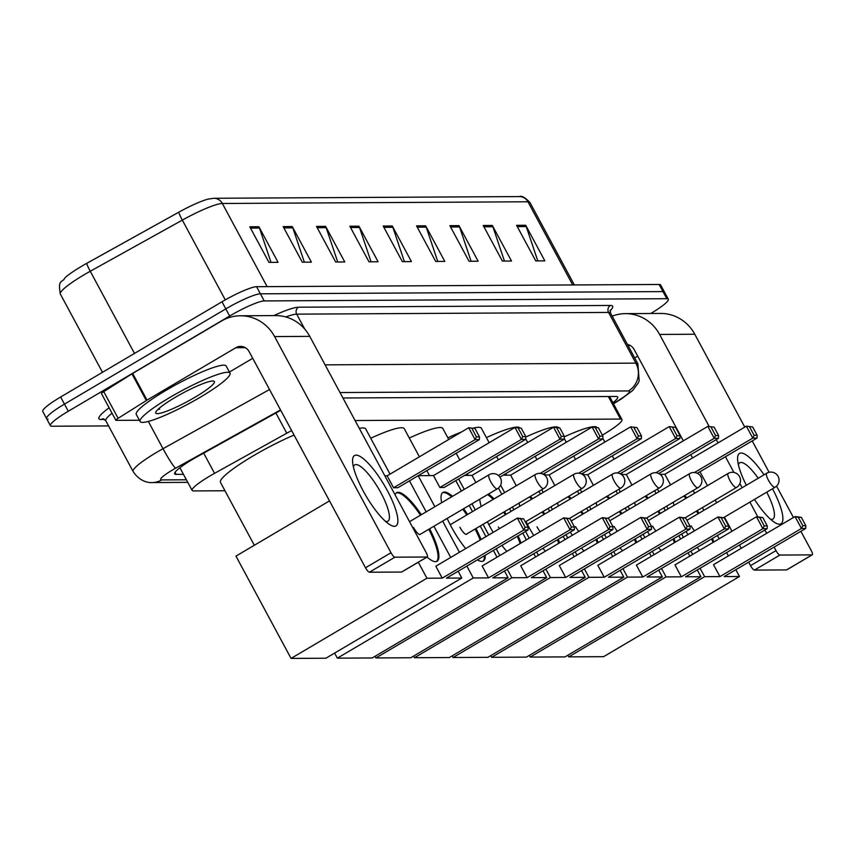 <?xml version="1.0" encoding="UTF-8"?>
<svg xmlns="http://www.w3.org/2000/svg" width="855" height="855" viewBox="0 0 855 855"><rect width="100%" height="100%" fill="white"/><g stroke="black" fill="none" stroke-linecap="round" stroke-linejoin="round"><path stroke-width="1.28" d="M291.651 430.599A30.63 4.425 151.7 0 0 286.778 433.218L214.552 473.339A30.63 4.425 151.7 0 0 209.999 475.946A30.63 4.425 151.7 0 0 192.119 490.417A30.63 4.425 151.7 0 0 193.615 490.93L224.972 490.759M602.401 435.195L608.375 431.433A30.63 4.425 151.7 0 0 621.97 419.581A30.63 4.425 151.7 0 0 620.473 419.068L355.082 420.532M280.739 410.325A30.63 4.425 151.7 0 0 280.151 410.646L197.099 456.784A30.63 4.425 151.7 0 0 192.535 459.392A30.63 4.425 151.7 0 0 174.666 473.862A30.63 4.425 151.7 0 0 176.151 474.375L183.462 474.343M108.574 425.918L51.909 426.228A30.63 4.425 -28.3 0 1 50.413 425.715A30.63 4.425 -28.3 0 1 68.293 411.244L229.653 316.019A30.63 4.425 -28.3 0 1 264.227 300.928L666.815 298.705A30.63 4.425 -28.3 0 1 668.311 299.218A30.63 4.425 -28.3 0 1 650.751 313.496M48.072 419.11A30.63 4.425 -28.3 0 1 46.587 418.597L42.75 411.479A30.63 4.425 -28.3 0 1 60.63 397.009L221.99 301.783L225.816 308.901A30.63 4.425 -28.3 0 1 260.39 293.821L662.988 291.587A30.63 4.425 -28.3 0 1 664.474 292.1A30.63 4.425 -28.3 0 0 662.988 291.587L260.39 293.821A30.63 4.425 -28.3 0 0 225.816 308.901L64.456 404.126L225.816 308.901L229.653 316.019M46.587 418.597A30.63 4.425 -28.3 0 1 64.456 404.126A30.63 4.425 -28.3 0 0 46.587 418.597L50.413 425.715M612.907 402.758A30.63 4.425 151.7 0 0 617.705 396.987A30.63 4.425 151.7 0 0 616.209 396.474L342.941 397.992M267.123 286.639L222.343 203.479A40.848 5.899 151.7 0 0 182.329 220.109L90.256 271.259A40.848 5.899 151.7 0 0 84.175 274.744A40.848 5.899 151.7 0 0 60.331 294.035C57.616 278.634 62.404 283.155 65.012 277.757A33.495 4.831 -28.3 0 1 81.759 266.194A33.495 4.831 -28.3 0 1 86.74 263.329L178.823 212.179A33.495 4.831 -28.3 0 1 208.16 199.108L213.793 198.275L519.391 196.586A10.207 9.747 89.7 0 1 527.941 201.78L222.343 203.479A10.207 9.747 -90.3 0 0 213.793 198.275M221.99 301.783A30.63 4.425 -28.3 0 1 256.564 286.703L659.152 284.469A30.63 4.425 -28.3 0 1 660.648 284.982L668.311 299.218M458.985 225.635L478.137 261.213L469.042 261.267L449.89 225.688L458.985 225.635A8.165 7.802 -90.3 0 1 459.541 226.928L450.585 226.981M492.33 225.453L511.493 261.032L502.398 261.085L483.235 225.496L492.33 225.453A8.165 7.802 -90.3 0 1 492.886 226.746L483.93 226.799M525.675 225.26L544.838 260.85L535.743 260.903L516.58 225.314L525.675 225.26A8.165 7.802 -90.3 0 1 526.242 226.564L517.275 226.607M358.94 226.19L378.102 261.769L369.007 261.822L349.845 226.233L358.94 226.19A8.165 7.802 -90.3 0 1 359.506 227.483L350.539 227.537M325.595 226.372L344.757 261.961L335.662 262.004L316.5 226.425L325.595 226.372A8.165 7.802 -90.3 0 1 326.15 227.665L317.194 227.719M292.25 226.554L311.402 262.143L302.307 262.196L283.155 226.607L292.25 226.554A8.165 7.802 -90.3 0 1 292.805 227.858L283.849 227.9M258.894 226.746L278.057 262.325L268.962 262.378L249.799 226.789L258.894 226.746A8.165 7.802 -90.3 0 1 259.46 228.039L250.504 228.093M425.63 225.816L444.792 261.406L435.697 261.448L416.535 225.87L425.63 225.816A8.165 7.802 -90.3 0 1 426.196 227.109L417.24 227.163M392.285 225.998L411.447 261.587L402.352 261.641L383.19 226.051L392.285 225.998A8.165 7.802 -90.3 0 1 392.851 227.302L383.895 227.345M404.404 261.63L392.851 227.302M437.749 261.438L426.196 227.109M271.014 262.367L259.46 228.039M304.369 262.186L292.805 227.858M337.714 261.993L326.15 227.665M371.059 261.812L359.506 227.483M537.795 260.893L526.242 226.564M504.45 261.074L492.886 226.746M471.105 261.256L459.541 226.928M200.22 397.254A51.054 7.374 -28.3 0 1 140.113 421.547A51.054 7.374 -28.3 0 1 169.899 397.425A51.054 7.374 -28.3 0 1 230.016 373.133A51.054 7.374 -28.3 0 1 200.22 397.254M140.113 421.547L136.276 414.429A51.054 7.374 -28.3 0 1 166.073 390.308A51.054 7.374 -28.3 0 1 226.18 366.015L230.016 373.133M175.179 397.393A33.292 4.809 -28.3 0 1 213.729 381.106A33.292 4.809 -28.3 0 1 194.94 397.286A33.292 4.809 -28.3 0 1 155.738 412.334A33.292 4.809 -28.3 0 1 175.179 397.393M158.089 409.31L159.65 409.235L158.806 408.647M158.314 409.107L159.65 409.235M394.401 526.317A40.848 10.591 -120.5 0 1 389.367 524.372A40.848 10.591 -120.5 0 1 366.111 496.114A40.848 10.591 -120.5 0 1 352.623 462.106A40.848 10.591 -120.5 0 1 356.075 455.149A40.848 10.591 -120.5 0 1 387.368 490.663A40.848 10.591 -120.5 0 1 394.401 526.317M385.52 521.358A32.672 8.475 59.5 0 0 386.642 521.518A32.672 8.475 59.5 0 0 387.924 521.187A32.672 8.475 59.5 0 0 379.844 490.856A32.672 8.475 59.5 0 0 355.99 464.575A32.672 8.475 59.5 0 0 354.707 464.906A32.672 8.475 59.5 0 0 353.404 466.937M139.408 420.243L116.098 420.371A5.109 0.737 151.7 0 1 115.853 420.286L101.478 393.599A5.109 0.737 -28.3 0 1 103.744 391.622L131.948 373.87A5.109 0.737 -28.3 0 1 132.664 373.432L221.466 321.031A40.848 38.999 89.7 0 1 240.394 315.773A40.848 38.999 89.7 0 1 274.594 336.571L390.992 552.747A5.109 1.325 59.5 0 0 394.903 557.182L369.424 572.219A5.109 1.325 -120.5 0 1 365.513 567.784L249.115 351.597A10.207 9.747 -90.3 0 0 235.83 347.718L147.028 400.119A5.109 0.737 151.7 0 0 146.323 400.557L118.118 418.309A5.109 0.737 151.7 0 0 115.853 420.286M240.394 315.773L275.567 315.58A40.848 38.999 89.7 0 1 309.756 336.368L426.164 552.554A5.109 1.325 59.5 0 1 427.244 556.958A5.109 1.325 59.5 0 1 427.04 557.011L394.903 557.182M401.903 571.845A5.109 1.325 -120.5 0 1 401.765 571.995A5.109 1.325 -120.5 0 1 401.561 572.048L369.424 572.219M252.727 358.309L229.429 372.053M254.32 545.266L220.462 482.38A56.163 8.112 -28.3 0 1 253.24 455.854A56.163 8.112 -28.3 0 1 294.067 435.077M395.074 494.81A39.822 10.335 -120.5 0 1 396.57 492.683A39.822 10.335 -120.5 0 1 398.131 492.277A39.822 10.335 -120.5 0 1 421.312 514.721M429.627 528.785A39.822 10.335 -120.5 0 1 437.055 561.275A39.822 10.335 -120.5 0 1 435.494 561.671A39.822 10.335 -120.5 0 1 427.073 557.054M446.481 578.119L528.005 530.004L523.762 530.025L442.238 578.14L426.923 578.226L291.042 658.414L325.905 658.222L461.786 578.033L446.481 578.119M528.005 530.004L528.144 527.225L525.109 527.246L523.762 530.025L517.35 518.109L435.815 566.224L442.238 578.14M461.786 578.033L458.13 571.247M450.703 557.439L433.913 526.253M426.153 511.856L409.46 480.852M384.857 475.85L387.144 475.84L393.567 487.756L397.81 487.735L479.345 439.62L475.091 439.641L468.679 427.724L474.974 428.483L479.473 436.841L479.345 439.62M418.309 562.227L426.923 578.226M329.506 500.902L235.959 556.113L291.042 658.414M525.109 527.246L520.61 518.878L517.35 518.109L523.645 518.867L520.61 518.878M528.144 527.225L523.645 518.867M387.144 475.84L468.679 427.724L474.974 428.483M393.567 487.756L475.091 439.641L476.449 436.862L479.473 436.841M471.939 428.494L476.449 436.862M428.783 529.288A39.822 10.335 -120.5 0 1 436.606 561.489M413.542 527.492A8.165 2.116 59.5 0 0 420.115 534.514A8.165 2.116 59.5 0 0 420.35 534.257M396.175 492.972A39.822 10.335 -120.5 0 1 420.468 515.223M359.303 428.376A56.163 8.112 -28.3 0 1 365.684 428.879L390.04 474.13M441.661 502.708A39.822 10.335 -120.5 0 1 442.901 492.427A39.822 10.335 -120.5 0 1 444.45 492.02A39.822 10.335 -120.5 0 1 452.498 496.317M463.602 508.736A39.822 10.335 -120.5 0 1 467.632 514.464M475.946 528.529A39.822 10.335 -120.5 0 1 481.044 539.526M485.223 555.248A39.822 10.335 -120.5 0 1 483.374 561.019A39.822 10.335 -120.5 0 1 481.814 561.414A39.822 10.335 -120.5 0 1 477.432 559.854M492.801 577.862L574.336 529.747L570.082 529.769L488.558 577.884L473.243 577.969L337.362 658.158L372.224 657.965L508.116 577.777L492.801 577.862M574.336 529.747L574.464 526.969L571.439 526.99L570.082 529.769L563.669 517.852L482.135 565.967L488.558 577.884M465.686 548.589A39.822 10.335 -120.5 0 1 447.165 518.429M508.116 577.777L504.45 570.99M497.022 557.182L493.388 550.438M485.961 536.63L480.232 525.996M472.484 511.6L469.171 505.455M461.411 491.059L455.79 480.596M418.266 475.658L433.474 475.583L439.887 487.5L444.13 487.478L525.665 439.363L521.422 439.385L514.999 427.468L521.293 428.227L525.793 436.584L525.665 439.363M418.18 475.711L434.874 506.716M442.634 521.112L459.424 552.287M466.851 566.096L473.243 577.969M334.626 653.081L337.362 658.158M571.439 526.99L566.929 518.622L563.669 517.852L569.964 518.611L566.929 518.622M574.464 526.969L569.964 518.611M433.474 475.583L514.999 427.468L521.293 428.227M439.887 487.5L521.422 439.385L522.768 436.606L525.793 436.584M518.258 428.237L522.768 436.606M475.102 529.031A39.822 10.335 -120.5 0 1 480.2 540.029M484.379 555.75A39.822 10.335 -120.5 0 1 482.925 561.233M459.862 527.236A8.165 2.116 59.5 0 0 466.435 534.257A8.165 2.116 59.5 0 0 466.67 534.001M442.495 492.715A39.822 10.335 -120.5 0 1 451.643 496.819M462.758 509.238A39.822 10.335 -120.5 0 1 466.787 514.966M370.728 438.241A56.163 8.112 -28.3 0 1 404.244 428.665L419.399 456.805M488.462 494.062A39.822 10.335 -120.5 0 1 494.019 498.893M504.461 511.707A39.822 10.335 -120.5 0 1 506.203 514.25M518.13 535.829A39.822 10.335 -120.5 0 1 521.005 543.021M522.555 560.303A39.822 10.335 -120.5 0 1 521.935 560.805A39.822 10.335 -120.5 0 1 521.197 561.104M531.361 577.649L612.896 529.534L608.653 529.555L527.118 577.67L511.814 577.756L375.922 657.944L410.785 657.752L546.676 577.563L531.361 577.649M612.896 529.534L613.024 526.755L610 526.776L608.653 529.555L602.23 517.638L520.695 565.754L527.118 577.67M506.823 551.4A39.822 10.335 -120.5 0 1 501.917 545.404M493.164 532.376A39.822 10.335 -120.5 0 1 487.403 521.764M481.226 506.438A39.822 10.335 -120.5 0 1 479.698 499.235M546.676 577.563L543.01 570.777M535.583 556.968L533.809 553.666M526.37 539.858L522.736 533.114M511.044 511.386L509.58 508.682M501.832 494.286L498.465 488.034M464.586 475.401L472.035 475.369L475.882 482.519M458.601 478.939L464.233 489.391M471.981 503.787L475.295 509.943M483.043 524.339L488.771 534.974M496.199 548.771L499.833 555.526M507.272 569.323L511.814 577.756M375.046 656.309L375.922 657.944M610 526.776L605.49 518.408L602.23 517.638L608.525 518.397L605.49 518.408M613.024 526.755L608.525 518.397M472.035 475.369L553.559 427.254L557.802 427.233L559.854 428.013L564.364 436.371L564.225 439.149L499.897 477.111M498.422 475.498L559.982 439.171L553.559 427.254L559.854 428.013M556.829 428.024L561.329 436.392L564.364 436.371M564.225 439.149L559.982 439.171L561.329 436.392M517.286 536.331A39.822 10.335 -120.5 0 1 520.161 543.524M498.422 527.022A8.165 2.116 59.5 0 0 499.395 528.7M487.607 494.564A39.822 10.335 -120.5 0 1 493.175 499.395M503.606 512.198A39.822 10.335 -120.5 0 1 505.348 514.753M409.288 438.027A56.163 8.112 -28.3 0 1 442.805 428.451L448.747 439.481M530.271 496.466A39.822 10.335 -120.5 0 1 532.59 498.679M543.021 511.493A39.822 10.335 -120.5 0 1 544.763 514.037M558.23 539.249A39.822 10.335 -120.5 0 1 559.565 542.807M561.115 560.089A39.822 10.335 -120.5 0 1 560.495 560.591A39.822 10.335 -120.5 0 1 559.758 560.891M569.922 577.435L651.457 529.32L647.214 529.341L565.679 577.456L550.374 577.542L414.483 657.73L449.345 657.538L585.237 577.349L569.922 577.435M651.457 529.32L651.585 526.541L648.56 526.562L647.214 529.341L640.79 517.425L559.266 565.54L565.679 577.456M545.383 551.186A39.822 10.335 -120.5 0 1 542.914 548.29M533.777 535.497A39.822 10.335 -120.5 0 1 525.964 521.55M519.797 506.224A39.822 10.335 -120.5 0 1 518.974 503.135M585.237 577.349L581.582 570.563M574.143 556.755L572.369 553.452M564.931 539.644L563.156 536.341M549.605 511.172L548.141 508.469M540.392 494.072L538.928 491.358M503.146 475.188L510.595 475.156L516.302 485.747M500.635 485.17L504.642 492.619M512.402 507.015L513.855 509.73M525.558 531.457L529.192 538.201M536.619 552.009L538.394 555.312M545.832 569.109L550.374 577.542M413.606 656.095L414.483 657.73M648.56 526.562L644.05 518.194L640.79 517.425L647.085 518.183L644.05 518.194M651.585 526.541L647.085 518.183M510.595 475.156L592.12 427.04L598.414 427.799L602.925 436.157L602.786 438.936L543.075 474.172M540.21 473.381L598.543 438.957L592.12 427.04L598.414 427.799M595.39 427.81L599.889 436.178L602.925 436.157M602.786 438.936L598.543 438.957L599.889 436.178M557.375 539.751A39.822 10.335 -120.5 0 1 558.721 543.31M536.983 526.808A8.165 2.116 59.5 0 0 540.253 531.671M529.427 496.969A39.822 10.335 -120.5 0 1 531.735 499.181M542.177 511.985A39.822 10.335 -120.5 0 1 543.908 514.539M447.849 437.813A56.163 8.112 -28.3 0 1 461.347 432.053M473.734 428.013A56.163 8.112 -28.3 0 1 481.365 428.237L489.156 442.719M568.842 496.253A39.822 10.335 -120.5 0 1 571.151 498.465M581.582 511.279A39.822 10.335 -120.5 0 1 583.324 513.823M596.79 539.035A39.822 10.335 -120.5 0 1 598.137 542.594M599.676 559.875A39.822 10.335 -120.5 0 1 599.056 560.378A39.822 10.335 -120.5 0 1 598.329 560.677M608.482 577.221L690.017 529.106L685.774 529.127L604.239 577.243L588.935 577.328L453.043 657.516L487.916 657.324L623.797 577.136L608.482 577.221M690.017 529.106L690.145 526.327L687.121 526.349L685.774 529.127L679.351 517.211L597.827 565.326L604.239 577.243M583.944 550.973A39.822 10.335 -120.5 0 1 581.475 548.076M572.337 535.283A39.822 10.335 -120.5 0 1 570.37 532.088M558.358 506.01A39.822 10.335 -120.5 0 1 557.535 502.922M623.797 577.136L620.142 570.349M612.704 556.541L610.93 553.238M603.491 539.43L601.717 536.128M588.165 510.959L586.701 508.255M578.953 493.859L577.488 491.144M544.389 474.963L549.156 474.942L554.863 485.533M541.749 489.701L543.203 492.405M550.962 506.801L552.416 509.516M565.967 534.685L567.752 537.987M575.18 551.796L576.954 555.098M584.393 568.896L588.935 577.328M452.167 655.881L453.043 657.516M687.121 526.349L682.611 517.98L679.351 517.211L685.646 517.97L682.611 517.98M690.145 526.327L685.646 517.97M549.156 474.942L630.68 426.827L636.975 427.586L641.485 435.943L641.346 438.722L581.635 473.959M578.771 473.168L637.103 438.743L630.68 426.827L636.975 427.586M633.95 427.596L638.45 435.965L641.485 435.943M641.346 438.722L637.103 438.743L638.45 435.965M595.946 539.537A39.822 10.335 -120.5 0 1 597.282 543.096M575.543 526.595A8.165 2.116 59.5 0 0 578.814 531.457M567.987 496.755A39.822 10.335 -120.5 0 1 570.296 498.967M580.737 511.771A39.822 10.335 -120.5 0 1 582.469 514.325M486.41 437.61A56.163 8.112 -28.3 0 1 519.402 427.5M607.403 496.039A39.822 10.335 -120.5 0 1 609.711 498.251M620.142 511.066A39.822 10.335 -120.5 0 1 621.884 513.609M635.351 538.821A39.822 10.335 -120.5 0 1 636.697 542.38M638.236 559.662A39.822 10.335 -120.5 0 1 637.616 560.164A39.822 10.335 -120.5 0 1 636.889 560.463M647.043 577.007L728.578 528.892L724.335 528.914L642.8 577.029L627.495 577.114L491.614 657.303L526.477 657.11L662.358 576.922L647.043 577.007M728.578 528.892L728.717 526.114L725.681 526.135L724.335 528.914L717.911 516.997L636.387 565.112L642.8 577.029M622.504 550.759A39.822 10.335 -120.5 0 1 620.035 547.863M610.898 535.07A39.822 10.335 -120.5 0 1 608.931 531.874M596.918 505.797A39.822 10.335 -120.5 0 1 596.095 502.708M662.358 576.922L658.703 570.135M651.264 556.327L649.49 553.025M642.052 539.216L640.277 535.914M626.726 510.745L625.262 508.041M617.513 493.645L616.06 490.93M582.95 474.749L587.716 474.728L593.423 485.319M580.31 489.488L581.763 492.191M589.523 506.588L590.976 509.302M604.528 534.471L606.313 537.774M613.74 551.582L615.525 554.884M622.953 568.682L627.495 577.114M490.727 655.667L491.614 657.303M725.681 526.135L721.182 517.767L717.911 516.997L724.206 517.756L721.182 517.767M728.717 526.114L724.206 517.756M587.716 474.728L669.251 426.613L675.536 427.372L680.046 435.729L679.907 438.508L620.196 473.745M617.331 472.954L675.664 438.53L669.251 426.613L675.536 427.372M672.511 427.382L677.01 435.751L680.046 435.729M679.907 438.508L675.664 438.53L677.01 435.751M634.506 539.323A39.822 10.335 -120.5 0 1 635.842 542.882M614.104 526.381A8.165 2.116 59.5 0 0 617.385 531.244M606.548 496.541A39.822 10.335 -120.5 0 1 608.856 498.754M619.298 511.557A39.822 10.335 -120.5 0 1 621.029 514.112M525.772 437.023A56.163 8.112 -28.3 0 1 557.962 427.286M645.963 495.825A39.822 10.335 -120.5 0 1 648.272 498.038M658.703 510.852A39.822 10.335 -120.5 0 1 660.445 513.395M673.911 538.607A39.822 10.335 -120.5 0 1 675.258 542.166M676.797 559.448A39.822 10.335 -120.5 0 1 676.187 559.95A39.822 10.335 -120.5 0 1 675.45 560.249M685.614 576.794L767.138 528.679L762.895 528.7L681.36 576.815L666.056 576.901L530.175 657.089L565.037 656.897L700.918 576.708L685.614 576.794M767.138 528.679L767.277 525.9L764.242 525.921L762.895 528.7L756.472 516.783L674.948 564.899L681.36 576.815M661.065 550.545A39.822 10.335 -120.5 0 1 658.596 547.649M649.458 534.856A39.822 10.335 -120.5 0 1 647.492 531.66M635.479 505.583A39.822 10.335 -120.5 0 1 634.656 502.494M700.918 576.708L697.263 569.922M689.825 556.113L688.051 552.811M680.623 539.003L678.838 535.7M665.286 510.531L663.833 507.827M656.074 493.431L654.62 490.717M621.51 474.536L626.277 474.514L631.984 485.106M618.87 489.274L620.335 491.978M628.083 506.374L629.537 509.088M643.088 534.257L644.873 537.56M652.301 551.368L654.086 554.671M661.514 568.468L666.056 576.901M529.288 655.454L530.175 657.089M764.242 525.921L759.742 517.553L756.472 516.783L762.767 517.542L759.742 517.553M767.277 525.9L762.767 517.542M626.277 474.514L707.812 426.399L714.107 427.158L718.606 435.516L718.467 438.294L658.767 473.531M655.892 472.74L714.224 438.316L707.812 426.399L714.107 427.158M711.071 427.169L715.571 435.537L718.606 435.516M718.467 438.294L714.224 438.316L715.571 435.537M673.067 539.11A39.822 10.335 -120.5 0 1 674.403 542.668M652.664 526.167A8.165 2.116 59.5 0 0 655.945 531.03M645.108 496.328A39.822 10.335 -120.5 0 1 647.417 498.54M657.858 511.343A39.822 10.335 -120.5 0 1 659.59 513.898M564.343 436.809A56.163 8.112 -28.3 0 1 596.534 427.073M684.524 495.611A39.822 10.335 -120.5 0 1 686.832 497.824M697.263 510.638A39.822 10.335 -120.5 0 1 699.005 513.182M712.471 538.394A39.822 10.335 -120.5 0 1 713.818 541.963M715.357 559.234A39.822 10.335 -120.5 0 1 714.748 559.736A39.822 10.335 -120.5 0 1 714.011 560.036M724.174 576.58L805.699 528.465L801.456 528.486L719.931 576.601L704.616 576.687L568.735 656.875L603.598 656.683L739.479 576.494L724.174 576.58M805.699 528.465L805.838 525.686L802.802 525.707L801.456 528.486L795.032 516.57L713.508 564.685L719.931 576.601M699.625 550.331A39.822 10.335 -120.5 0 1 697.167 547.435M688.019 534.642A39.822 10.335 -120.5 0 1 686.052 531.447M674.039 505.369A39.822 10.335 -120.5 0 1 673.216 502.28M739.479 576.494L735.824 569.708M728.385 555.9L726.611 552.597M719.183 538.789L717.398 535.487M703.847 510.317L702.393 507.614M694.634 493.217L693.181 490.503M660.071 474.322L664.837 474.301L670.544 484.892M657.431 489.06L658.895 491.764M666.644 506.16L668.108 508.875M681.659 534.044L683.434 537.346M690.861 551.154L692.646 554.457M700.074 568.254L704.616 576.687M567.848 655.24L568.735 656.875M802.802 525.707L798.303 517.339L795.032 516.57L801.327 517.328L798.303 517.339M805.838 525.686L801.327 517.328M664.837 474.301L746.372 426.185L752.667 426.944L757.167 435.302L757.028 438.081L697.327 473.317M694.452 472.526L752.785 438.102L746.372 426.185L752.667 426.944M749.632 426.955L754.131 435.323L757.167 435.302M757.028 438.081L752.785 438.102L754.131 435.323M711.627 538.896A39.822 10.335 -120.5 0 1 712.963 542.455M691.235 525.953A8.165 2.116 59.5 0 0 694.506 530.816M683.669 496.114A39.822 10.335 -120.5 0 1 685.977 498.326M696.419 511.13A39.822 10.335 -120.5 0 1 698.161 513.684M772.503 488.771A40.848 10.591 -120.5 0 1 779.407 524.179A40.848 10.591 -120.5 0 1 774.374 522.245A40.848 10.591 -120.5 0 1 754.473 499.416M746.34 485.245A40.848 10.591 -120.5 0 1 737.63 459.969A40.848 10.591 -120.5 0 1 741.093 453.011A40.848 10.591 -120.5 0 1 764.039 474.803M758.225 478.234A32.672 8.475 59.5 0 0 740.996 462.448A32.672 8.475 59.5 0 0 739.725 462.769A32.672 8.475 59.5 0 0 738.41 464.799M770.526 519.22A32.672 8.475 59.5 0 0 771.659 519.38A32.672 8.475 59.5 0 0 772.931 519.049A32.672 8.475 59.5 0 0 766.732 492.181M612.191 316.136A40.848 38.999 89.7 0 1 625.411 313.635A40.848 38.999 89.7 0 1 659.6 334.433L709.116 426.389M625.411 313.635L660.573 313.443A40.848 38.999 89.7 0 1 694.773 334.241L744.78 427.115M716.234 439.609L718.018 442.911M725.446 456.72L733.911 472.441M739.896 483.545L742.14 487.724M749.888 502.12L757.787 516.773M764.904 530.004L766.679 533.306M774.117 547.104L776.009 550.609A5.109 1.325 59.5 0 0 779.92 555.055L754.441 570.093A5.109 1.325 -120.5 0 1 750.53 565.647L748.638 562.141M786.91 569.708A5.109 1.325 -120.5 0 1 786.771 569.858A5.109 1.325 -120.5 0 1 786.568 569.911L812.047 554.874L779.92 555.055M812.047 554.874A5.109 1.325 59.5 0 0 812.25 554.82A5.109 1.325 59.5 0 0 811.171 550.417L800.879 531.308M752.218 440.924L769.094 472.27M776.554 486.132L793.451 517.51M786.568 569.911L754.441 570.093M741.21 548.333L739.425 545.03M731.998 531.233L724.42 517.157M716.661 502.761L715.208 500.047M707.448 485.651L699.967 471.757M692.539 457.949L690.755 454.646M683.327 440.849L634.121 349.471A10.207 9.747 -90.3 0 0 627.431 344.447M637.734 356.172L634.709 357.956M203.672 453.129L214.552 473.339M275.898 413.008L286.778 433.218M608.333 396.517L620.473 419.068M175.051 472.334L176.151 474.375M280.515 409.919L175.617 468.187A20.424 2.95 151.7 0 0 172.582 469.929A20.424 2.95 151.7 0 0 161.659 479.922L186.39 479.783M161.659 479.922A20.424 19.505 -90.3 0 1 152.19 482.551C150.737 482.754 140.637 483.022 133.102 471.468A40.848 5.899 -28.3 0 1 156.935 452.177A40.848 5.899 -28.3 0 1 163.016 448.693L148.343 421.43M104.727 419.484L101.147 419.506A5.109 4.873 89.7 0 1 103.402 418.843M101.147 419.506A45.946 6.637 -28.3 0 1 109.119 407.792M112.037 413.189A40.848 5.899 151.7 0 0 105.796 420.756L103.508 418.843M273.846 315.58A45.946 6.637 -28.3 0 1 298.545 307.202L610.417 305.47A45.946 6.637 -28.3 0 1 610.085 310.857M264.227 300.928L256.564 286.703M68.293 411.244L60.63 397.009M666.815 298.705L659.152 284.469M304.701 329.015L296.696 314.148A40.848 5.899 151.7 0 0 285.837 316.959M175.617 468.187A20.424 1.828 -119.1 0 1 163.016 448.693L269.528 389.517M325.092 364.85L635.874 363.129L608.568 312.428L296.696 314.148A5.109 4.873 89.7 0 1 298.545 307.202M613.377 403.624L620.399 399.2A20.424 2.95 151.7 0 0 628.468 390.949A20.424 19.505 -90.3 0 0 635.874 363.129A40.848 5.899 -28.3 0 1 637.862 363.813L610.556 313.112A40.848 5.899 151.7 0 0 608.568 312.428A5.109 4.873 89.7 0 1 610.417 305.47M628.468 390.949L340.012 392.541M613.495 403.849L621.692 398.687A20.424 8.603 -122.2 0 1 620.399 399.2M86.74 263.329A10.207 0.919 -119.1 0 0 90.256 271.259L134.492 353.414M519.391 196.586C521.614 195.496 525.12 197.462 529.929 202.464A40.848 5.899 151.7 0 0 527.941 201.78L572.711 284.95M225.282 299.881L182.329 220.109A10.207 0.919 -119.1 0 1 178.823 212.179M309.756 336.368L274.594 336.571M401.561 572.048L427.04 557.011M245.31 347.664L235.83 347.718M132.664 373.432L147.028 400.119M365.513 567.784L390.992 552.747M146.323 400.557L131.948 373.87M103.744 391.622L118.118 418.309M497.599 488.526A8.165 2.116 -120.5 0 1 497.354 488.814A8.165 2.116 -120.5 0 1 497.033 488.9A8.165 2.116 -120.5 0 1 490.77 481.793A8.165 2.116 -120.5 0 1 489.049 474.749A8.165 2.116 -120.5 0 1 489.37 474.664M543.93 488.269A8.165 2.116 -120.5 0 1 543.673 488.558A8.165 2.116 -120.5 0 1 543.353 488.643A8.165 2.116 -120.5 0 1 537.1 481.536A8.165 2.116 -120.5 0 1 535.369 474.493A8.165 2.116 -120.5 0 1 535.69 474.407M582.49 488.055A8.165 2.116 -120.5 0 1 582.234 488.344A8.165 2.116 -120.5 0 1 581.913 488.429A8.165 2.116 -120.5 0 1 575.661 481.322A8.165 2.116 -120.5 0 1 573.929 474.279A8.165 2.116 -120.5 0 1 574.25 474.194M621.051 487.842A8.165 2.116 -120.5 0 1 620.794 488.13A8.165 2.116 -120.5 0 1 620.473 488.216A8.165 2.116 -120.5 0 1 614.221 481.109A8.165 2.116 -120.5 0 1 612.49 474.065A8.165 2.116 -120.5 0 1 612.811 473.98M659.611 487.628A8.165 2.116 -120.5 0 1 659.355 487.916A8.165 2.116 -120.5 0 1 659.034 488.002A8.165 2.116 -120.5 0 1 652.782 480.895A8.165 2.116 -120.5 0 1 651.05 473.852A8.165 2.116 -120.5 0 1 651.371 473.766M698.172 487.414A8.165 2.116 -120.5 0 1 697.915 487.703A8.165 2.116 -120.5 0 1 697.605 487.788A8.165 2.116 -120.5 0 1 691.342 480.681A8.165 2.116 -120.5 0 1 689.622 473.638A8.165 2.116 -120.5 0 1 689.932 473.552M736.732 487.2A8.165 2.116 -120.5 0 1 736.486 487.489A8.165 2.116 -120.5 0 1 736.166 487.574A8.165 2.116 -120.5 0 1 729.903 480.467A8.165 2.116 -120.5 0 1 728.182 473.424A8.165 2.116 -120.5 0 1 728.503 473.339M775.293 486.987A8.165 2.116 -120.5 0 1 775.047 487.275A8.165 2.116 -120.5 0 1 774.726 487.361A8.165 2.116 -120.5 0 1 768.463 480.254A8.165 2.116 -120.5 0 1 766.743 473.21A8.165 2.116 -120.5 0 1 767.063 473.125M694.773 334.241L659.6 334.433M630.327 345.527L628.019 345.548M750.53 565.647L776.009 550.609M179.903 467.749L192.119 490.417M609.551 396.517L621.97 419.581M133.102 471.468L105.796 420.756M610.556 313.112L610.288 310.023M621.692 398.687L632.593 390.564L638.14 383.179L639.177 380.71L637.862 363.813M152.19 482.551L187.769 482.348M529.929 202.464L574.336 284.939M60.331 294.035L102.482 372.31M401.765 571.995L427.244 556.958M419.773 534.599L497.354 488.814A8.165 8.165 0 0 0 493.153 473.617A8.165 8.165 0 0 0 489.049 474.749L409.534 521.668M466.103 534.343L543.673 488.558A8.165 8.165 0 0 0 539.473 473.36A8.165 8.165 0 0 0 535.369 474.493L450.232 524.735M429.52 475.604L426.827 470.613M525.301 521.945L582.234 488.344A8.165 8.165 0 0 0 578.033 473.146A8.165 8.165 0 0 0 573.929 474.279L488.793 524.521M468.08 475.391L467.247 473.841M459.808 460.033L456.175 453.289M569.473 518.419L620.794 488.13A8.165 8.165 0 0 0 616.605 472.933A8.165 8.165 0 0 0 612.49 474.065L527.353 524.307M506.641 475.177L505.807 473.627M498.369 459.819L496.595 456.517M608.033 518.205L659.355 487.916A8.165 8.165 0 0 0 655.165 472.719A8.165 8.165 0 0 0 651.05 473.852L571.226 520.962M545.201 474.963L544.368 473.413M536.929 459.605L535.155 456.303M527.717 442.505L525.697 438.733M646.594 517.991L697.915 487.703A8.165 8.165 0 0 0 693.726 472.505A8.165 8.165 0 0 0 689.622 473.638L609.786 520.748M583.762 474.749L582.928 473.2M575.49 459.392L573.716 456.089M566.288 442.291L564.257 438.519M685.154 517.777L736.486 487.489A8.165 8.165 0 0 0 732.286 472.291A8.165 8.165 0 0 0 728.182 473.424L648.346 520.535M622.322 474.536L621.489 472.986M614.061 459.178L612.276 455.875M604.848 442.078L602.818 438.305M723.715 517.564L775.047 487.275A8.165 8.165 0 0 0 770.847 472.078A8.165 8.165 0 0 0 766.743 473.21L686.907 520.321M786.771 569.858L812.25 554.82"/></g></svg>
